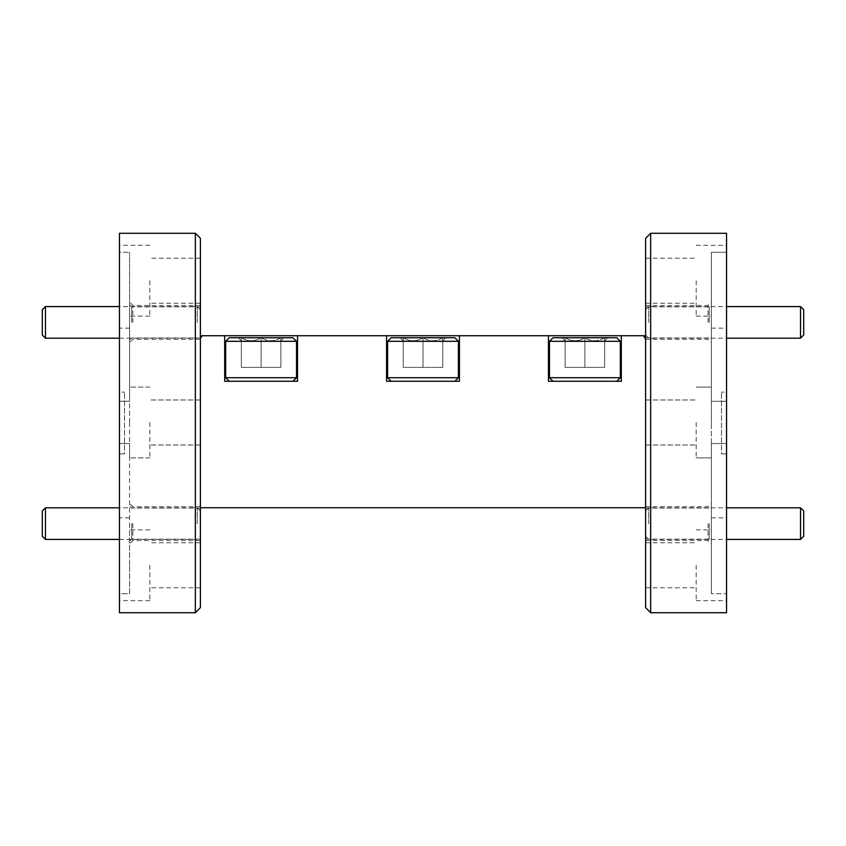 <?xml version="1.0" encoding="UTF-8"?>
<svg xmlns="http://www.w3.org/2000/svg" width="846" height="846" viewBox="0 0 846 846"><rect width="100%" height="100%" fill="white"/><g stroke="black" fill="none" stroke-linecap="round" stroke-linejoin="round"><path stroke-width="0.63" stroke-dasharray="4.23 3.17" d="M224.687 335.735L224.687 381.26L224.687 335.735L297.538 335.735L297.538 381.26L297.538 335.735L297.538 381.26L224.687 381.26L297.538 381.26L224.687 381.26L224.687 335.735L202.48 335.735L200.396 339.225L200.396 309.742L200.396 540.562L200.396 506.669L200.396 507.737L645.604 507.737L645.604 540.562L645.604 309.742L645.604 337.818L644.356 335.735L621.313 335.735L621.313 381.26L548.462 381.26L621.313 381.26L621.313 335.735L621.313 381.26L548.462 381.26L548.462 335.735L621.313 335.735M648.766 523.611L648.766 507.801L648.766 523.611M803.7 536.258L803.7 510.963M800.538 507.801L800.538 539.42M648.766 322.389L648.766 306.58L648.766 322.389M803.7 335.037L803.7 309.742M800.538 306.58L800.538 338.199M42.3 510.963L42.3 536.258M45.462 539.42L45.462 507.801M197.234 523.611L197.234 507.801L197.234 523.611M42.3 309.742L42.3 335.037M45.462 338.199L45.462 306.58M197.234 322.389L197.234 306.58L197.234 322.389M696.195 422.492L696.195 457.908L696.195 422.492M645.604 422.492L645.604 445.007L645.604 422.492M696.195 280.713L696.195 316.129L696.195 280.713M645.604 280.713L645.604 303.228L645.604 280.713M149.805 422.492L149.805 457.908L149.805 422.492M200.396 422.492L200.396 445.007L200.396 422.492M149.805 280.713L149.805 316.129L149.805 280.713M200.396 280.713L200.396 303.228L200.396 280.713M726.545 233.285L726.545 612.716M650.659 612.716L650.659 233.285M195.341 233.285L195.341 612.716M119.455 233.285L119.455 612.716M129.565 423L129.565 328.142L129.565 423M131.722 322.389L131.722 306.834L131.722 322.389M129.565 322.389L129.565 302.149L129.565 322.389M132.854 322.389L132.854 305.438L132.854 322.389M129.565 280.713L129.565 316.129L129.565 280.713M119.455 443.526L119.455 422.492L119.455 443.526L129.565 443.526L129.565 457.908L129.565 443.526L119.455 443.526L119.455 600.702L119.455 593.712L129.565 593.712L129.565 565.287L129.565 593.712L119.455 593.712L119.455 443.526M129.565 422.492L129.565 457.908L129.565 422.492M711.37 423L711.37 328.142L711.37 423M709.223 322.389L709.223 306.834L709.223 322.389M711.37 322.389L711.37 302.149L711.37 322.389M645.604 339.225L645.604 507.737L645.604 506.775L645.033 507.737M708.081 322.389L708.081 305.438L708.081 322.389M711.37 280.713L711.37 316.129L711.37 280.713M711.37 443.526L711.37 422.492L711.37 457.908L711.37 443.526L726.545 443.526L726.545 422.492L726.545 443.526L711.37 443.526L711.37 593.712L711.37 565.287L711.37 593.712L726.545 593.712L726.545 600.702L726.545 593.712L711.37 593.712L711.37 443.526M200.396 607.661L200.396 238.339M645.604 238.339L645.604 607.661M696.195 565.287L696.195 600.702L696.195 565.287M711.37 523.611L711.37 543.851L711.37 523.611M708.081 523.611L708.081 540.562L708.081 523.611M709.223 523.611L709.223 539.166L709.223 523.611M149.805 565.287L149.805 600.702L149.805 565.287M129.565 523.611L129.565 543.851L129.565 523.611M132.854 523.611L132.854 540.562L132.854 523.611M131.722 523.611L131.722 539.166L131.722 523.611M200.396 565.287L200.396 587.801L200.396 565.287M645.604 565.287L645.604 587.801L645.604 565.287M553.02 381.26L616.766 381.26L620.308 377.718L549.477 377.718L620.308 377.718L549.477 377.718L553.02 381.26L616.766 381.26M549.477 341.298L620.308 341.298L549.477 341.298L553.02 337.755L616.766 337.755L553.02 337.755L616.766 337.755L620.308 341.298L549.477 341.298L549.477 377.718M562.072 337.755L584.893 337.755L562.072 337.755L565.128 337.755L565.128 340.811L562.072 337.755L565.128 340.811L565.128 337.755C571.663 341.731 578.252 341.731 584.893 337.755L604.657 337.755L584.893 337.755C591.428 341.731 598.016 341.731 604.657 337.755L607.714 337.755L604.657 337.755C604.657 341.731 604.657 341.731 604.657 337.755C604.657 341.731 604.657 341.731 604.657 337.755C598.122 341.731 591.534 341.731 584.893 337.755C578.357 341.731 571.769 341.731 565.128 337.755L562.072 337.755M620.308 341.298L620.308 377.718M565.128 340.811L565.128 337.755L565.128 340.811M229.234 381.26L292.98 381.26L296.523 377.718L225.692 377.718L296.523 377.718L225.692 377.718L229.234 381.26L292.98 381.26M225.692 341.298L296.523 341.298L225.692 341.298L229.234 337.755L292.98 337.755L229.234 337.755L292.98 337.755L296.523 341.298L225.692 341.298L225.692 377.718M238.286 337.755L261.107 337.755L238.286 337.755L241.343 337.755L241.343 340.811L238.286 337.755L241.343 340.811L241.343 337.755C247.878 341.731 254.466 341.731 261.107 337.755L280.872 337.755L261.107 337.755C267.643 341.731 274.231 341.731 280.872 337.755L283.928 337.755L280.872 337.755C280.872 341.731 280.872 341.731 280.872 337.755C280.872 341.731 280.872 341.731 280.872 337.755C274.337 341.731 267.748 341.731 261.107 337.755C254.572 341.731 247.984 341.731 241.343 337.755L238.286 337.755M296.523 341.298L296.523 377.718M391.127 381.26L454.873 381.26L458.416 377.718L387.584 377.718L458.416 377.718L387.584 377.718L391.127 381.26L454.873 381.26M400.179 337.755L423 337.755L400.179 337.755L403.235 337.755L403.235 340.811L400.179 337.755L403.235 340.811L403.235 337.755C409.771 341.731 416.359 341.731 423 337.755L442.765 337.755L423 337.755C429.535 341.731 436.124 341.731 442.765 337.755L445.821 337.755L442.765 337.755C442.765 341.731 442.765 341.731 442.765 337.755C442.765 341.731 442.765 341.731 442.765 337.755C436.229 341.731 429.641 341.731 423 337.755C416.465 341.731 409.876 341.731 403.235 337.755L400.179 337.755M387.584 341.298L458.416 341.298L387.584 341.298L391.127 337.755L454.873 337.755L391.127 337.755L454.873 337.755L458.416 341.298L387.584 341.298L387.584 377.718M403.235 340.811L403.235 337.755L403.235 340.811M458.416 341.298L458.416 377.718M241.343 340.811L241.343 337.755L241.343 340.811M297.538 335.735L386.569 335.735L386.569 381.26L459.431 381.26L386.569 381.26L459.431 381.26L459.431 335.735L548.462 335.735L548.462 381.26L548.462 335.735M241.343 367.397L280.872 367.397L241.343 367.397L241.343 337.755C247.878 341.731 254.466 341.731 261.107 337.755L280.872 337.755L261.107 337.755C267.643 341.731 274.231 341.731 280.872 337.755L283.928 337.755L280.872 337.755C280.872 341.731 280.872 341.731 280.872 337.755C280.872 341.731 280.872 341.731 280.872 337.755C274.337 341.731 267.748 341.731 261.107 337.755C254.572 341.731 247.984 341.731 241.343 337.755L241.343 367.397L261.107 367.397L261.107 337.755L261.107 367.397L280.872 367.397L280.872 337.755L280.872 367.397L241.343 367.397L241.343 337.755L241.343 367.397M200.396 506.775L200.396 337.818M403.235 367.397L442.765 367.397L403.235 367.397L403.235 337.755C409.771 341.731 416.359 341.731 423 337.755L442.765 337.755L423 337.755C429.535 341.731 436.124 341.731 442.765 337.755L445.821 337.755L442.765 337.755C442.765 341.731 442.765 341.731 442.765 337.755C442.765 341.731 442.765 341.731 442.765 337.755C436.229 341.731 429.641 341.731 423 337.755C416.465 341.731 409.876 341.731 403.235 337.755L403.235 367.397L423 367.397L423 337.755L423 367.397L442.765 367.397L442.765 337.755L442.765 367.397L403.235 367.397L403.235 337.755L403.235 367.397M423 367.397L423 337.755L423 367.397M442.765 367.397L442.765 337.755L442.765 367.397M261.107 367.397L261.107 337.755L261.107 367.397M280.872 367.397L280.872 337.755L280.872 367.397M565.128 367.397L604.657 367.397L565.128 367.397L565.128 337.755C571.663 341.731 578.252 341.731 584.893 337.755L604.657 337.755L584.893 337.755C591.428 341.731 598.016 341.731 604.657 337.755L607.714 337.755L604.657 337.755C604.657 341.731 604.657 341.731 604.657 337.755C604.657 341.731 604.657 341.731 604.657 337.755C598.122 341.731 591.534 341.731 584.893 337.755C578.357 341.731 571.769 341.731 565.128 337.755L565.128 367.397L584.893 367.397L584.893 337.755L584.893 367.397L604.657 367.397L604.657 337.755L604.657 367.397L565.128 367.397L565.128 337.755L565.128 367.397M584.893 367.397L584.893 337.755L584.893 367.397M604.657 367.397L604.657 337.755L604.657 367.397M124.51 453.858L119.455 453.858L124.51 453.858L124.51 392.142L124.51 453.858M721.49 453.858L726.545 453.858L721.49 453.858L721.49 392.142L721.49 453.858M726.545 593.712L726.545 443.526L726.545 593.712M129.565 593.712L129.565 443.526L129.565 593.712M129.565 565.287L129.565 529.871L129.565 565.287M711.37 565.287L711.37 529.871L711.37 565.287M711.37 401.268L711.37 422.492L711.37 387.077L711.37 401.268L726.545 401.268L726.545 422.492L726.545 401.268L711.37 401.268L711.37 252.288L726.545 252.288L726.545 245.298L726.545 252.288L711.37 252.288L711.37 401.268M645.604 322.389L645.604 305.438L645.604 322.389M645.604 335.735L644.356 335.735M726.545 401.268L726.545 252.288L726.545 401.268M119.455 401.268L119.455 422.492L119.455 401.268L129.565 401.268L119.455 401.268L119.455 245.298L119.455 252.288L129.565 252.288L119.455 252.288L119.455 401.268M200.396 322.389L200.396 305.438L200.396 322.389M202.48 335.735L200.396 335.735M129.565 401.268L129.565 252.288L129.565 401.268M459.431 381.26L459.431 335.735L459.431 381.26M386.569 335.735L386.569 381.26L386.569 335.735L459.431 335.735M119.455 392.142L119.455 453.858L119.455 392.142L124.51 392.142L119.455 392.142M726.545 392.142L726.545 453.858L726.545 392.142L721.49 392.142L726.545 392.142M645.604 510.963L648.766 507.801L726.545 507.801M645.604 536.258L648.766 539.42L726.545 539.42M645.604 309.742L648.766 306.58L726.545 306.58M645.604 335.037L648.766 338.199L726.545 338.199M200.396 510.963L197.234 507.801L119.455 507.801M119.455 539.42L197.234 539.42L200.396 536.258M200.396 309.742L197.234 306.58L119.455 306.58M119.455 338.199L197.234 338.199L200.396 335.037M645.604 445.007L696.195 445.007L645.604 445.007M645.604 303.228L696.195 303.228M200.396 445.007L149.805 445.007L200.396 445.007M200.396 303.228L149.805 303.228M129.565 328.142L119.455 328.142M200.396 337.945L131.722 337.945L129.565 340.092M200.396 339.331L132.854 339.331L129.565 342.619M149.805 316.129L129.565 316.129M149.805 457.908L129.565 457.908L149.805 457.908M711.37 328.142L726.545 328.142M645.604 337.945L709.223 337.945L711.37 340.092M645.604 339.331L708.081 339.331L711.37 342.619M696.195 316.129L711.37 316.129M696.195 457.908L711.37 457.908L696.195 457.908M696.195 600.702L726.545 600.702M645.604 540.562L708.081 540.562L711.37 543.851M645.604 539.166L709.223 539.166L711.37 541.324M149.805 600.702L119.455 600.702M200.396 540.562L132.854 540.562L129.565 543.851M200.396 539.166L131.722 539.166L129.565 541.324M200.396 587.801L149.805 587.801M645.604 587.801L696.195 587.801M280.872 340.811L283.928 337.755L280.872 340.811M442.765 340.811L445.821 337.755L442.765 340.811M604.657 340.811L607.714 337.755L604.657 340.811M645.604 542.772L696.195 542.772M200.396 542.772L149.805 542.772M200.396 508.055L131.722 508.055L129.565 505.908M200.396 506.669L132.854 506.669L129.565 503.381M149.805 529.871L129.565 529.871M645.604 508.055L709.223 508.055L711.37 505.908M645.604 506.669L708.081 506.669L711.37 503.381M696.195 529.871L711.37 529.871M696.195 387.077L711.37 387.077L696.195 387.077M696.195 245.298L726.545 245.298M645.604 305.438L708.081 305.438L711.37 302.149M645.604 306.834L709.223 306.834L711.37 304.676M711.37 517.858L726.545 517.858M149.805 387.077L129.565 387.077L149.805 387.077M149.805 245.298L119.455 245.298M200.396 305.438L132.854 305.438L129.565 302.149M200.396 306.834L131.722 306.834L129.565 304.676M129.565 517.858L119.455 517.858M200.396 258.199L149.805 258.199M200.396 399.978L149.805 399.978L200.396 399.978M645.604 258.199L696.195 258.199M645.604 399.978L696.195 399.978L645.604 399.978"/><path stroke-width="1.27" d="M803.7 510.963L803.7 536.258L800.538 539.42L800.538 507.801L803.7 510.963M803.7 309.742L803.7 335.037L800.538 338.199L800.538 306.58L803.7 309.742M45.462 539.42L42.3 536.258L42.3 510.963L45.462 507.801L45.462 539.42L119.455 539.42M45.462 338.199L42.3 335.037L42.3 309.742L45.462 306.58L45.462 338.199L119.455 338.199M650.659 612.716L726.545 612.716L726.545 233.285L650.659 233.285L650.659 612.716L645.604 607.661L645.604 238.339L650.659 233.285M195.341 423L195.341 233.285L119.455 233.285L119.455 612.716L195.341 612.716L195.341 423M195.341 233.285L200.396 238.339L200.396 607.661L195.341 612.716M616.766 381.26L620.308 377.718L549.477 377.718L553.02 381.26M549.477 341.298L553.02 337.755L616.766 337.755L620.308 341.298L549.477 341.298L549.477 377.718M620.308 341.298L620.308 377.718M454.873 381.26L458.416 377.718L387.584 377.718L391.127 381.26M387.584 341.298L391.127 337.755L454.873 337.755L458.416 341.298L387.584 341.298L387.584 377.718M458.416 341.298L458.416 377.718M292.98 381.26L296.523 377.718L225.692 377.718L229.234 381.26M225.692 341.298L229.234 337.755L292.98 337.755L296.523 341.298L225.692 341.298L225.692 377.718M296.523 341.298L296.523 377.718M200.396 335.735L224.687 335.735L224.687 381.26L297.538 381.26L297.538 335.735L645.604 335.735M386.569 335.735L386.569 381.26L459.431 381.26L459.431 335.735M645.604 507.737L200.396 507.737M645.604 339.225L643.52 335.735M548.462 335.735L548.462 381.26L621.313 381.26L621.313 335.735M201.644 335.735L200.396 337.818M200.396 506.775L200.967 507.737M224.687 335.735L297.538 335.735M726.545 507.801L800.538 507.801M726.545 539.42L800.538 539.42M726.545 306.58L800.538 306.58M726.545 338.199L800.538 338.199M45.462 507.801L119.455 507.801M45.462 306.58L119.455 306.58"/></g></svg>
